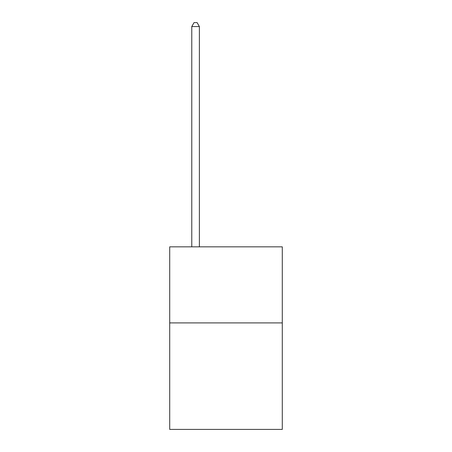 <?xml version="1.0" encoding="UTF-8"?>
<svg xmlns="http://www.w3.org/2000/svg" width="452" height="452" viewBox="0 0 452 452"><rect width="100%" height="100%" fill="white"/><g stroke="black" fill="none" stroke-linecap="round" stroke-linejoin="round"><path stroke-width="0.68" d="M282.291 322.909L282.291 429.4L169.709 429.4L169.709 246.843L282.291 246.843L282.291 322.909L169.709 322.909M199.377 246.843L199.377 26.555L191.772 26.555L191.772 246.843M191.772 26.555L194.055 22.6L197.095 22.6L199.377 26.555"/></g></svg>

